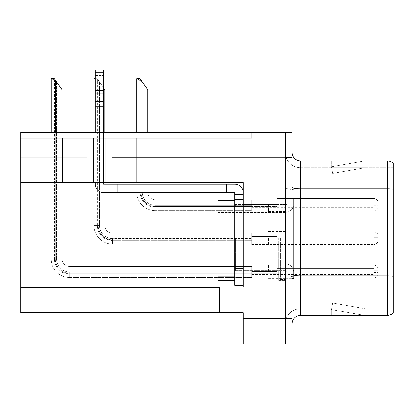<?xml version="1.0" encoding="UTF-8"?>
<svg xmlns="http://www.w3.org/2000/svg" width="414" height="414" viewBox="0 0 414 414"><rect width="100%" height="100%" fill="white"/><g stroke="black" fill="none" stroke-linecap="round" stroke-linejoin="round"><path stroke-width="0.31" stroke-dasharray="2.07 1.55" d="M20.7 182.636L20.7 157.346L20.7 182.636L20.7 157.346L86.79 157.346L20.7 157.346L86.79 157.346L20.7 157.346L20.7 182.636L139.057 182.636L139.057 157.687L112.08 157.687L285.396 157.687L112.08 157.687L139.057 157.687L112.08 157.687L139.057 157.687L139.057 182.636L20.7 182.636L243.251 182.636L243.251 287L243.251 182.636L243.251 287L219.643 287L243.251 287L219.643 287L219.643 312.793L219.643 287.507L219.643 312.793L243.251 312.793L243.251 318.697L285.396 318.697L285.396 132.397L59.813 132.397L285.396 132.397L59.813 132.397L285.396 132.397L285.396 157.687L285.396 132.397L20.7 132.397L20.7 182.636L243.251 182.636L20.7 182.636L20.7 312.793L219.643 312.793M59.813 157.346L59.813 132.397L59.813 157.346M285.396 204.806L285.396 211.554L285.396 204.806M268.536 204.806L268.536 211.554L268.536 204.806M285.396 238.19L285.396 280.34L285.396 238.19M268.536 238.19L268.536 244.933L268.536 238.19M285.396 271.574L285.396 264.831L285.396 271.574M268.536 271.574L268.536 264.831L268.536 271.574M278.653 238.19L278.653 280.34L278.653 238.19M243.251 238.19L243.251 204.469L243.251 238.19M243.251 199.413L243.246 273.54L243.251 194.357L234.816 194.357L234.816 199.47L234.816 192.67L234.816 199.47L243.251 199.46L243.251 285.396L243.251 194.357L243.251 199.47L243.251 194.357L234.816 194.357L243.251 194.357L243.251 192.676A8.43 8.43 0 0 0 234.816 184.24A8.43 8.43 0 0 1 243.246 192.676L243.251 194.357M292.139 318.697L285.396 318.697L285.396 343.987L285.396 157.687L112.08 157.687L285.396 157.687L285.396 132.397L292.139 132.397L292.139 343.987L243.251 343.987L243.251 318.697M251.676 132.397L20.7 132.397L251.676 132.397L251.676 138.297L20.7 138.297L20.7 132.397L20.7 138.297L251.676 138.297L251.676 132.397M292.139 157.687L285.396 157.687L285.396 132.397M50.71 138.297L62.514 138.297L50.71 138.297L62.514 138.297L50.71 138.297L62.514 138.297L50.71 138.297L62.514 138.297L50.71 138.297L62.514 138.297L50.71 138.297L50.71 182.972L62.514 182.972L62.514 138.297L62.514 182.972L50.71 182.972L50.71 138.297L50.71 182.972L62.514 182.972L62.514 138.297L62.514 182.972L50.71 182.972L50.71 138.297L50.71 182.972L62.514 182.972L62.514 138.297L62.514 182.972L50.71 182.972L50.71 138.297L50.71 182.972L62.514 182.972L62.514 138.297L62.514 182.972L50.71 182.972L50.71 138.297L50.71 182.972L62.514 182.972L62.514 138.297L62.514 182.972L50.71 182.972L50.71 138.297M93.533 138.297L105.337 138.297L93.533 138.297L105.337 138.297L93.533 138.297L105.337 138.297L93.533 138.297L105.337 138.297L93.533 138.297L105.337 138.297L93.533 138.297L93.533 182.972L105.337 182.972L105.337 138.297L105.337 182.972L93.533 182.972L93.533 138.297L93.533 182.972L105.337 182.972L105.337 138.297L105.337 182.972L93.533 182.972L93.533 138.297L93.533 182.972L105.337 182.972L105.337 138.297L105.337 182.972L93.533 182.972L93.533 138.297L93.533 182.972L105.337 182.972L105.337 138.297L105.337 182.972L93.533 182.972L93.533 138.297L93.533 182.972L105.337 182.972L105.337 138.297L105.337 182.972L93.533 182.972L93.533 138.297M136.356 138.297L148.16 138.297L136.356 138.297L148.16 138.297L136.356 138.297L148.16 138.297L136.356 138.297L148.16 138.297L136.356 138.297L148.16 138.297L136.356 138.297L136.356 182.972L148.16 182.972L148.16 138.297L148.16 182.972L136.356 182.972L136.356 138.297L136.356 182.972L148.16 182.972L148.16 138.297L148.16 182.972L136.356 182.972L136.356 138.297L136.356 182.972L148.16 182.972L148.16 138.297L148.16 182.972L136.356 182.972L136.356 138.297L136.356 182.972L148.16 182.972L148.16 138.297L148.16 182.972L136.356 182.972L136.356 138.297L136.356 182.972L148.16 182.972L148.16 138.297L148.16 182.972L136.356 182.972L136.356 138.297M292.139 238.19L292.139 278.653L292.139 238.19M280.34 238.19L280.34 279.497L280.34 238.19M285.396 281.691L285.396 187.371L285.396 281.691M387.4 315.406L300.569 315.406L300.569 190.01L393.3 190.01L300.569 190.01L300.569 167.717L393.3 167.717L393.3 190.01L393.3 167.717L300.569 167.717L300.569 277.002L393.3 277.002L393.3 190.01L393.3 277.002L300.569 277.002L300.569 308.663A15.173 15.173 0 0 0 285.396 323.836A15.173 15.173 0 0 1 300.569 308.663L393.3 308.663L393.3 163.385A8.43 8.43 0 0 0 387.4 160.974L387.4 315.406A8.43 8.43 0 0 0 393.3 313L393.3 281.691L393.3 308.663L300.569 308.663L300.569 160.974A8.43 8.43 0 0 1 292.139 152.543L292.139 187.371L292.139 152.543M292.139 323.836L292.139 187.371L292.139 323.836A8.43 8.43 0 0 1 300.569 315.406M285.396 152.543L285.396 187.371L285.396 152.543A15.173 15.173 0 0 0 300.569 167.717A15.173 15.173 0 0 1 285.396 152.543A15.173 15.173 0 0 0 300.569 167.717M363.802 315.308A6.743 6.743 0 0 0 364.977 315.406L331.257 315.406L364.977 315.406A6.743 6.743 0 0 1 363.802 315.308A6.743 6.743 0 0 0 364.977 315.406A6.743 6.743 0 0 1 363.802 315.308A6.743 6.743 0 0 0 364.977 315.406A6.743 6.743 0 0 1 363.802 315.308L331.428 309.594L363.802 315.308M331.257 308.663L331.257 315.406L331.257 308.663L331.593 308.663L331.428 309.594L331.593 308.663L331.257 308.663L331.257 315.406L331.257 308.663L331.593 308.663L331.428 309.594L331.593 308.663L331.257 308.663L331.257 315.406L331.257 308.663L331.593 308.663L331.428 309.594L331.593 308.663L331.257 308.663M393.3 163.385A8.43 8.43 0 0 0 387.4 160.974L300.569 160.974M364.977 160.974L331.257 160.974L364.977 160.974A6.743 6.743 0 0 0 363.802 161.077A6.743 6.743 0 0 1 364.977 160.974A6.743 6.743 0 0 0 363.802 161.077A6.743 6.743 0 0 1 364.977 160.974A6.743 6.743 0 0 0 363.802 161.077A6.743 6.743 0 0 1 364.977 160.974M364.977 308.663L331.593 308.663L364.977 308.663L331.593 308.663L364.977 308.663L331.593 308.663L364.977 308.663L332.597 302.955L331.593 308.663L332.597 302.955L331.593 308.663L332.597 302.955L331.593 308.663L332.597 302.955L364.977 308.663M331.593 167.717L331.257 167.717L331.593 167.717L331.257 167.717L331.593 167.717L331.257 167.717L331.593 167.717L331.428 166.785L363.802 161.077L331.428 166.785L331.593 167.717L331.428 166.785L363.802 161.077L331.428 166.785L331.593 167.717L331.428 166.785L363.802 161.077L331.428 166.785L331.593 167.717L364.977 167.717L331.593 167.717L364.977 167.717L331.593 167.717L364.977 167.717L331.593 167.717L332.597 173.425L331.593 167.717M331.257 160.974L331.257 167.717L331.257 160.974M364.977 167.717L332.597 173.425L364.977 167.717M147.736 132.397L147.736 192.163A7.587 7.587 0 0 0 155.322 199.75A7.587 7.587 0 0 1 147.736 192.163A7.587 7.587 0 0 0 155.322 199.75A7.587 7.587 0 0 1 147.736 192.163A7.587 7.587 0 0 0 155.322 199.75A7.587 7.587 0 0 1 147.736 192.163A7.587 7.587 0 0 0 155.322 199.75A7.587 7.587 0 0 1 147.736 192.163A7.587 7.587 0 0 0 155.322 199.75A7.587 7.587 0 0 1 147.736 192.163A7.587 7.587 0 0 0 155.322 199.75A7.587 7.587 0 0 1 147.736 192.163A7.587 7.587 0 0 0 155.322 199.75A7.587 7.587 0 0 1 147.736 192.163A7.587 7.587 0 0 0 155.322 199.75A7.587 7.587 0 0 1 147.736 192.163A7.587 7.587 0 0 0 155.322 199.75A7.587 7.587 0 0 1 147.736 192.163A7.587 7.587 0 0 0 155.322 199.75L251.676 199.75L155.322 199.75L251.676 199.75L155.322 199.75L251.676 199.75L155.322 199.75L251.676 199.75L155.322 199.75L251.676 199.75L155.322 199.75L251.676 199.75L155.322 199.75L251.676 199.75L155.322 199.75L251.676 199.75L155.322 199.75L251.676 199.75L155.322 199.75L251.676 199.75L251.676 211.13L251.676 199.75L251.676 211.13L251.676 199.75L251.676 211.13L251.676 199.75L251.676 211.13L251.676 199.75L251.676 211.13L251.676 199.75L155.322 199.75A7.587 7.587 0 0 1 147.736 192.163L147.736 89.74L140.149 78.903L147.736 89.74L141.836 81.31L140.993 81.31L137.805 78.784L140.993 81.31L137.805 78.784L136.78 78.784L140.067 78.784L147.736 89.74L140.149 78.903L147.736 89.74L141.836 81.31L140.993 81.31L137.805 78.784L140.993 81.31L137.805 78.784L136.78 78.784L140.067 78.784L137.805 78.784L140.993 81.31L137.805 78.784L136.78 78.784L140.067 78.784L141.836 81.31L140.067 78.784L137.805 78.784L140.993 81.31L141.836 81.31L147.736 89.74L140.149 78.903L147.736 89.74L141.836 81.31L140.993 81.31L141.836 81.31L140.067 78.784L147.736 89.74L140.149 78.903L147.736 89.74L141.836 81.31L140.993 81.31L141.836 81.31L140.067 78.784L136.78 78.784L140.067 78.784L147.736 89.74L140.149 78.903L147.736 89.74L141.836 81.31L140.993 81.31L141.836 81.31L140.067 78.784L136.78 78.784L136.78 192.163L136.78 132.397M251.676 207.336L155.322 207.336C151.607 207.295 148.321 206.084 145.469 203.704C142.012 200.63 140.242 196.785 140.149 192.163L142.261 192.163A13.067 13.067 0 0 0 155.322 205.23A13.067 13.067 0 0 1 142.261 192.163L140.149 192.163L142.261 192.163A13.067 13.067 0 0 0 155.322 205.23A13.067 13.067 0 0 1 142.261 192.163L140.149 192.163L142.261 192.163A13.067 13.067 0 0 0 155.322 205.23A13.067 13.067 0 0 1 142.261 192.163L140.149 192.163L142.261 192.163A13.067 13.067 0 0 0 155.322 205.23L251.676 205.23L155.322 205.23L155.322 207.336L155.322 205.23L251.676 205.23L155.322 205.23L155.322 207.336L155.322 205.23L251.676 205.23L155.322 205.23L155.322 207.336L155.322 205.23L251.676 205.23L155.322 205.23L155.322 207.336L155.322 205.23L251.676 205.23L155.322 205.23L155.322 207.336L155.322 205.23A13.067 13.067 0 0 1 142.261 192.163L140.149 192.163L142.261 192.163L140.149 192.163L140.149 78.903M378.127 204.806L378.127 202.705A4.212 4.212 0 0 0 373.909 198.492A4.212 4.212 0 0 1 378.127 202.705L378.127 206.917L378.127 202.705A4.212 4.212 0 0 0 373.909 198.492A4.212 4.212 0 0 1 378.127 202.705L378.127 206.917L378.127 202.705A4.212 4.212 0 0 0 373.909 198.492A4.212 4.212 0 0 1 378.127 202.705L378.127 206.917L378.127 202.705A4.212 4.212 0 0 0 373.909 198.492A4.212 4.212 0 0 1 378.127 202.705L378.127 204.806M373.909 203.967L378.127 203.967L378.127 202.705L378.127 203.967L373.909 203.967L373.909 205.649L373.909 201.861L373.909 207.761L373.909 201.861L373.909 203.967L378.127 203.967L373.909 203.967L373.909 205.649L373.909 201.861L373.909 207.761L373.909 201.861L373.909 203.967L378.127 203.967L373.909 203.967L373.909 205.649L373.909 201.861L373.909 207.761L373.909 201.861L373.909 203.967L378.127 203.967L373.909 203.967L373.909 205.649L373.909 201.861L373.909 207.761L373.909 201.861L373.909 203.967L378.127 203.967L373.909 203.967L373.909 205.649L373.909 201.861L373.909 207.761L373.909 203.967M276.966 206.493L276.966 198.492L373.909 198.492A4.212 4.212 0 0 1 378.127 202.705A4.212 4.212 0 0 0 373.909 198.492L373.909 211.13L373.909 198.492L373.909 211.13L373.909 198.492L373.909 211.13L373.909 198.492L373.909 211.13L373.909 198.492L373.909 211.13L373.909 198.492L276.966 198.492L276.966 204.806L276.966 201.861L373.909 201.861L276.966 201.861L276.966 206.493L276.966 198.492L276.966 201.861L276.966 198.492L373.909 198.492L276.966 198.492L276.966 204.806L276.966 201.861L373.909 201.861L276.966 201.861L276.966 206.493L276.966 198.492L276.966 201.861L276.966 198.492L373.909 198.492L276.966 198.492L276.966 204.806L276.966 201.861L373.909 201.861L276.966 201.861L276.966 206.493L276.966 198.492L276.966 201.861L276.966 198.492L373.909 198.492L276.966 198.492L276.966 204.806L276.966 201.861L373.909 201.861L276.966 201.861L276.966 206.493L276.966 198.492L276.966 201.861L276.966 198.492L373.909 198.492L276.966 198.492L276.966 204.806L276.966 201.861L373.909 201.861L276.966 201.861L276.966 206.493L251.676 206.493L276.966 206.493M251.676 203.124L276.966 203.124L251.676 203.124M140.993 81.31L140.993 192.163A14.33 14.33 0 0 0 155.322 206.493A14.33 14.33 0 0 1 140.993 192.163A14.33 14.33 0 0 0 155.322 206.493A14.33 14.33 0 0 1 140.993 192.163A14.33 14.33 0 0 0 155.322 206.493A14.33 14.33 0 0 1 140.993 192.163A14.33 14.33 0 0 0 155.322 206.493A14.33 14.33 0 0 1 140.993 192.163A14.33 14.33 0 0 0 155.322 206.493L251.676 206.493L155.322 206.493A14.33 14.33 0 0 1 140.993 192.163L136.78 192.163A18.547 18.547 0 0 0 155.322 210.71A18.547 18.547 0 0 1 136.78 192.163A18.547 18.547 0 0 0 155.322 210.71A18.547 18.547 0 0 1 136.78 192.163A18.547 18.547 0 0 0 155.322 210.71A18.547 18.547 0 0 1 136.78 192.163A18.547 18.547 0 0 0 155.322 210.71A18.547 18.547 0 0 1 136.78 192.163A18.547 18.547 0 0 0 155.322 210.71A18.547 18.547 0 0 1 136.78 192.163A18.547 18.547 0 0 0 155.322 210.71A18.547 18.547 0 0 1 136.78 192.163A18.547 18.547 0 0 0 155.322 210.71L155.322 206.493L251.676 206.493L155.322 206.493L155.322 210.71L155.322 206.493L251.676 206.493L155.322 206.493L155.322 210.71L155.322 206.493L251.676 206.493L155.322 206.493L155.322 210.71L155.322 206.493L251.676 206.493L155.322 206.493L155.322 210.71L155.322 206.493L155.322 210.71L251.676 210.71L155.322 210.71A18.547 18.547 0 0 1 136.78 192.163L140.993 192.163L140.993 81.31L140.993 192.163L136.78 192.163L140.993 192.163L140.993 81.31L140.993 192.163L136.78 192.163L140.993 192.163L140.993 81.31L140.993 192.163L136.78 192.163L140.993 192.163L140.993 81.31L140.993 192.163L136.78 192.163L140.993 192.163L140.993 132.397M104.913 132.397L104.913 225.547A7.587 7.587 0 0 0 112.499 233.134A7.587 7.587 0 0 1 104.913 225.547A7.587 7.587 0 0 0 112.499 233.134A7.587 7.587 0 0 1 104.913 225.547A7.587 7.587 0 0 0 112.499 233.134A7.587 7.587 0 0 1 104.913 225.547A7.587 7.587 0 0 0 112.499 233.134A7.587 7.587 0 0 1 104.913 225.547A7.587 7.587 0 0 0 112.499 233.134A7.587 7.587 0 0 1 104.913 225.547A7.587 7.587 0 0 0 112.499 233.134A7.587 7.587 0 0 1 104.913 225.547A7.587 7.587 0 0 0 112.499 233.134A7.587 7.587 0 0 1 104.913 225.547A7.587 7.587 0 0 0 112.499 233.134A7.587 7.587 0 0 1 104.913 225.547A7.587 7.587 0 0 0 112.499 233.134A7.587 7.587 0 0 1 104.913 225.547A7.587 7.587 0 0 0 112.499 233.134L251.676 233.134L112.499 233.134L251.676 233.134L112.499 233.134L251.676 233.134L112.499 233.134L251.676 233.134L112.499 233.134L251.676 233.134L112.499 233.134L251.676 233.134L112.499 233.134L251.676 233.134L112.499 233.134L251.676 233.134L112.499 233.134L251.676 233.134L112.499 233.134L251.676 233.134L251.676 244.514L251.676 233.134L251.676 244.514L251.676 233.134L251.676 244.514L251.676 233.134L251.676 244.514L251.676 233.134L251.676 244.514L251.676 233.134L112.499 233.134A7.587 7.587 0 0 1 104.913 225.547L104.913 89.74L97.326 78.903L104.913 89.74L99.013 81.31L98.17 81.31L94.982 78.784L98.17 81.31L94.982 78.784L93.957 78.784L97.243 78.784L104.913 89.74L97.326 78.903L104.913 89.74L99.013 81.31L98.17 81.31L94.982 78.784L98.17 81.31L94.982 78.784L93.957 78.784L97.243 78.784L94.982 78.784L98.17 81.31L94.982 78.784L93.957 78.784L97.243 78.784L99.013 81.31L97.243 78.784L94.982 78.784L98.17 81.31L99.013 81.31L104.913 89.74L97.326 78.903L104.913 89.74L99.013 81.31L98.17 81.31L99.013 81.31L97.243 78.784L104.913 89.74L97.326 78.903L104.913 89.74L99.013 81.31L98.17 81.31L99.013 81.31L97.243 78.784L93.957 78.784L97.243 78.784L104.913 89.74L97.326 78.903L104.913 89.74L99.013 81.31L98.17 81.31L99.013 81.31L97.243 78.784L93.957 78.784L93.957 225.547L93.957 132.397M251.676 240.72L112.499 240.72L251.676 240.72L112.499 240.72L251.676 240.72L112.499 240.72L105.399 238.956L102.646 237.082C99.189 234.013 97.414 230.168 97.326 225.547L99.432 225.547A13.067 13.067 0 0 0 112.499 238.614A13.067 13.067 0 0 1 99.432 225.547L97.326 225.547L99.432 225.547A13.067 13.067 0 0 0 112.499 238.614A13.067 13.067 0 0 1 99.432 225.547L97.326 225.547L99.432 225.547A13.067 13.067 0 0 0 112.499 238.614A13.067 13.067 0 0 1 99.432 225.547L97.326 225.547L99.432 225.547A13.067 13.067 0 0 0 112.499 238.614L251.676 238.614L112.499 238.614L112.499 240.72L112.499 238.614L251.676 238.614L112.499 238.614L112.499 240.72L112.499 238.614L251.676 238.614L112.499 238.614L112.499 240.72L112.499 238.614L251.676 238.614L112.499 238.614L112.499 240.72L112.499 238.614L251.676 238.614L112.499 238.614L112.499 240.72L112.499 238.614A13.067 13.067 0 0 1 99.432 225.547L97.326 225.547L99.432 225.547L97.326 225.547L97.326 78.903M378.127 238.19L378.127 236.083A4.212 4.212 0 0 0 373.909 231.876A4.212 4.212 0 0 1 378.127 236.083L378.127 240.296L378.127 236.083A4.212 4.212 0 0 0 373.909 231.876A4.212 4.212 0 0 1 378.127 236.083L378.127 240.296L378.127 236.083A4.212 4.212 0 0 0 373.909 231.876A4.212 4.212 0 0 1 378.127 236.083L378.127 240.296L378.127 236.083A4.212 4.212 0 0 0 373.909 231.876A4.212 4.212 0 0 1 378.127 236.083L378.127 238.19M373.909 237.346L378.127 237.346L378.127 236.083L378.127 237.346L373.909 237.346L373.909 239.033L373.909 235.245L373.909 241.139L373.909 235.245L373.909 237.346L378.127 237.346L373.909 237.346L373.909 239.033L373.909 235.245L373.909 241.139L373.909 235.245L373.909 237.346L378.127 237.346L373.909 237.346L373.909 239.033L373.909 235.245L373.909 241.139L373.909 235.245L373.909 237.346L378.127 237.346L373.909 237.346L373.909 239.033L373.909 235.245L373.909 241.139L373.909 235.245L373.909 237.346L378.127 237.346L373.909 237.346L373.909 239.033L373.909 235.245L373.909 241.139L373.909 237.346M276.966 239.877L276.966 231.876L373.909 231.876A4.212 4.212 0 0 1 378.127 236.083A4.212 4.212 0 0 0 373.909 231.876L373.909 244.514L373.909 231.876L373.909 244.514L373.909 231.876L373.909 244.514L373.909 231.876L373.909 244.514L373.909 231.876L373.909 244.514L373.909 231.876L276.966 231.876L276.966 238.19L276.966 235.245L373.909 235.245L276.966 235.245L276.966 239.877L276.966 231.876L276.966 235.245L276.966 231.876L373.909 231.876L276.966 231.876L276.966 238.19L276.966 235.245L373.909 235.245L276.966 235.245L276.966 239.877L276.966 231.876L276.966 235.245L276.966 231.876L373.909 231.876L276.966 231.876L276.966 238.19L276.966 235.245L373.909 235.245L276.966 235.245L276.966 239.877L276.966 231.876L276.966 235.245L276.966 231.876L373.909 231.876L276.966 231.876L276.966 238.19L276.966 235.245L373.909 235.245L276.966 235.245L276.966 239.877L276.966 231.876L276.966 235.245L276.966 231.876L373.909 231.876L276.966 231.876L276.966 238.19L276.966 235.245L373.909 235.245L276.966 235.245L276.966 239.877L251.676 239.877L276.966 239.877M251.676 236.503L276.966 236.503L251.676 236.503M103.65 87.934L97.243 78.784L99.013 81.31L98.17 81.31L98.17 225.547A14.33 14.33 0 0 0 112.499 239.877A14.33 14.33 0 0 1 98.17 225.547L93.957 225.547L98.17 225.547A14.33 14.33 0 0 0 112.499 239.877A14.33 14.33 0 0 1 98.17 225.547L93.957 225.547A18.547 18.547 0 0 0 112.499 244.089A18.547 18.547 0 0 1 93.957 225.547L98.17 225.547A14.33 14.33 0 0 0 112.499 239.877A14.33 14.33 0 0 1 98.17 225.547L93.957 225.547L98.17 225.547A14.33 14.33 0 0 0 112.499 239.877A14.33 14.33 0 0 1 98.17 225.547L93.957 225.547A18.547 18.547 0 0 0 112.499 244.089A18.547 18.547 0 0 1 93.957 225.547L98.17 225.547A14.33 14.33 0 0 0 112.499 239.877L251.676 239.877L112.499 239.877A14.33 14.33 0 0 1 98.17 225.547L93.957 225.547A18.547 18.547 0 0 0 112.499 244.089A18.547 18.547 0 0 1 93.957 225.547A18.547 18.547 0 0 0 112.499 244.089A18.547 18.547 0 0 1 93.957 225.547A18.547 18.547 0 0 0 112.499 244.089A18.547 18.547 0 0 1 93.957 225.547A18.547 18.547 0 0 0 112.499 244.089A18.547 18.547 0 0 1 93.957 225.547A18.547 18.547 0 0 0 112.499 244.089L112.499 239.877L251.676 239.877L112.499 239.877L112.499 244.089L112.499 239.877L251.676 239.877L112.499 239.877L112.499 244.089L112.499 239.877L251.676 239.877L112.499 239.877L112.499 244.089L112.499 239.877L251.676 239.877L112.499 239.877L112.499 244.089L112.499 239.877L112.499 244.089L251.676 244.089L112.499 244.089A18.547 18.547 0 0 1 93.957 225.547L98.17 225.547L98.17 81.31L95.22 79.224M62.09 132.397L62.09 258.926A7.587 7.587 0 0 0 69.676 266.512A7.587 7.587 0 0 1 62.09 258.926A7.587 7.587 0 0 0 69.676 266.512A7.587 7.587 0 0 1 62.09 258.926A7.587 7.587 0 0 0 69.676 266.512A7.587 7.587 0 0 1 62.09 258.926A7.587 7.587 0 0 0 69.676 266.512A7.587 7.587 0 0 1 62.09 258.926A7.587 7.587 0 0 0 69.676 266.512A7.587 7.587 0 0 1 62.09 258.926A7.587 7.587 0 0 0 69.676 266.512A7.587 7.587 0 0 1 62.09 258.926A7.587 7.587 0 0 0 69.676 266.512A7.587 7.587 0 0 1 62.09 258.926A7.587 7.587 0 0 0 69.676 266.512A7.587 7.587 0 0 1 62.09 258.926A7.587 7.587 0 0 0 69.676 266.512A7.587 7.587 0 0 1 62.09 258.926A7.587 7.587 0 0 0 69.676 266.512L251.676 266.512L69.676 266.512L251.676 266.512L69.676 266.512L251.676 266.512L69.676 266.512L251.676 266.512L69.676 266.512L251.676 266.512L69.676 266.512L251.676 266.512L69.676 266.512L251.676 266.512L69.676 266.512L251.676 266.512L69.676 266.512L251.676 266.512L69.676 266.512L251.676 266.512L251.676 277.897L251.676 266.512L251.676 277.897L251.676 266.512L251.676 277.897L251.676 266.512L251.676 277.897L251.676 266.512L251.676 277.897L251.676 266.512L69.676 266.512A7.587 7.587 0 0 1 62.09 258.926L62.09 89.74L54.503 78.903L62.09 89.74L56.19 81.31L55.347 81.31L52.159 78.784L55.347 81.31L52.159 78.784L51.134 78.784L54.415 78.784L62.09 89.74L54.503 78.903L62.09 89.74L56.19 81.31L55.347 81.31L52.159 78.784L55.347 81.31L52.159 78.784L51.134 78.784L54.415 78.784L52.159 78.784L55.347 81.31L52.159 78.784L51.134 78.784L54.415 78.784L56.19 81.31L54.415 78.784L52.159 78.784L55.347 81.31L56.19 81.31L62.09 89.74L54.503 78.903L62.09 89.74L56.19 81.31L55.347 81.31L56.19 81.31L54.415 78.784L62.09 89.74L54.503 78.903L62.09 89.74L56.19 81.31L55.347 81.31L56.19 81.31L54.415 78.784L51.134 78.784L54.415 78.784L62.09 89.74L54.503 78.903L62.09 89.74L56.19 81.31L55.347 81.31L56.19 81.31L54.415 78.784L51.134 78.784L51.134 258.926L51.134 132.397M251.676 274.104L69.676 274.104L251.676 274.104L69.676 274.104L251.676 274.104L69.676 274.104L63.109 272.609C61.055 272.293 54.167 266.223 54.503 258.926L56.609 258.926A13.067 13.067 0 0 0 69.676 271.993A13.067 13.067 0 0 1 56.609 258.926L54.503 258.926L56.609 258.926A13.067 13.067 0 0 0 69.676 271.993A13.067 13.067 0 0 1 56.609 258.926L54.503 258.926L56.609 258.926A13.067 13.067 0 0 0 69.676 271.993A13.067 13.067 0 0 1 56.609 258.926L54.503 258.926L56.609 258.926A13.067 13.067 0 0 0 69.676 271.993L251.676 271.993L69.676 271.993L69.676 274.104L69.676 271.993L251.676 271.993L69.676 271.993L69.676 274.104L69.676 271.993L251.676 271.993L69.676 271.993L69.676 274.104L69.676 271.993L251.676 271.993L69.676 271.993L69.676 274.104L69.676 271.993L251.676 271.993L69.676 271.993L69.676 274.104L69.676 271.993A13.067 13.067 0 0 1 56.609 258.926L54.503 258.926L56.609 258.926L54.503 258.926L54.503 78.903M378.127 271.574L378.127 269.467A4.212 4.212 0 0 0 373.909 265.255A4.212 4.212 0 0 1 378.127 269.467L378.127 273.68L378.127 269.467A4.212 4.212 0 0 0 373.909 265.255A4.212 4.212 0 0 1 378.127 269.467L378.127 273.68L378.127 269.467A4.212 4.212 0 0 0 373.909 265.255A4.212 4.212 0 0 1 378.127 269.467L378.127 273.68L378.127 269.467A4.212 4.212 0 0 0 373.909 265.255A4.212 4.212 0 0 1 378.127 269.467L378.127 271.574M373.909 270.73L378.127 270.73L378.127 269.467L378.127 270.73L373.909 270.73L373.909 272.417L373.909 268.624L373.909 274.523L373.909 268.624L373.909 270.73L378.127 270.73L373.909 270.73L373.909 272.417L373.909 268.624L373.909 274.523L373.909 268.624L373.909 270.73L378.127 270.73L373.909 270.73L373.909 272.417L373.909 268.624L373.909 274.523L373.909 268.624L373.909 270.73L378.127 270.73L373.909 270.73L373.909 272.417L373.909 268.624L373.909 274.523L373.909 268.624L373.909 270.73L378.127 270.73L373.909 270.73L373.909 272.417L373.909 268.624L373.909 274.523L373.909 270.73M276.966 273.261L276.966 265.255L373.909 265.255A4.212 4.212 0 0 1 378.127 269.467A4.212 4.212 0 0 0 373.909 265.255L373.909 277.897L373.909 265.255L373.909 277.897L373.909 265.255L373.909 277.897L373.909 265.255L373.909 277.897L373.909 265.255L373.909 277.897L373.909 265.255L276.966 265.255L276.966 271.574L276.966 268.624L373.909 268.624L276.966 268.624L276.966 273.261L276.966 265.255L276.966 268.624L276.966 265.255L373.909 265.255L276.966 265.255L276.966 271.574L276.966 268.624L373.909 268.624L276.966 268.624L276.966 273.261L276.966 265.255L276.966 268.624L276.966 265.255L373.909 265.255L276.966 265.255L276.966 271.574L276.966 268.624L373.909 268.624L276.966 268.624L276.966 273.261L276.966 265.255L276.966 268.624L276.966 265.255L373.909 265.255L276.966 265.255L276.966 271.574L276.966 268.624L373.909 268.624L276.966 268.624L276.966 273.261L276.966 265.255L276.966 268.624L276.966 265.255L373.909 265.255L276.966 265.255L276.966 271.574L276.966 268.624L373.909 268.624L276.966 268.624L276.966 273.261L251.676 273.261L276.966 273.261M251.676 269.887L276.966 269.887L251.676 269.887M55.347 81.31L55.347 258.926A14.33 14.33 0 0 0 69.676 273.261A14.33 14.33 0 0 1 55.347 258.926A14.33 14.33 0 0 0 69.676 273.261A14.33 14.33 0 0 1 55.347 258.926A14.33 14.33 0 0 0 69.676 273.261A14.33 14.33 0 0 1 55.347 258.926A14.33 14.33 0 0 0 69.676 273.261A14.33 14.33 0 0 1 55.347 258.926A14.33 14.33 0 0 0 69.676 273.261L251.676 273.261L69.676 273.261A14.33 14.33 0 0 1 55.347 258.926L51.134 258.926A18.547 18.547 0 0 0 69.676 277.473A18.547 18.547 0 0 1 51.134 258.926A18.547 18.547 0 0 0 69.676 277.473A18.547 18.547 0 0 1 51.134 258.926A18.547 18.547 0 0 0 69.676 277.473A18.547 18.547 0 0 1 51.134 258.926A18.547 18.547 0 0 0 69.676 277.473A18.547 18.547 0 0 1 51.134 258.926A18.547 18.547 0 0 0 69.676 277.473A18.547 18.547 0 0 1 51.134 258.926A18.547 18.547 0 0 0 69.676 277.473A18.547 18.547 0 0 1 51.134 258.926A18.547 18.547 0 0 0 69.676 277.473L69.676 273.261L251.676 273.261L69.676 273.261L69.676 277.473L69.676 273.261L251.676 273.261L69.676 273.261L69.676 277.473L69.676 273.261L251.676 273.261L69.676 273.261L69.676 277.473L69.676 273.261L251.676 273.261L69.676 273.261L69.676 277.473L69.676 273.261L69.676 277.473L251.676 277.473L69.676 277.473A18.547 18.547 0 0 1 51.134 258.926L55.347 258.926L55.347 81.31L55.347 258.926L51.134 258.926L55.347 258.926L55.347 81.31L55.347 258.926L51.134 258.926L55.347 258.926L55.347 81.31L55.347 258.926L51.134 258.926L55.347 258.926L55.347 81.31L55.347 258.926L51.134 258.926L55.347 258.926L55.347 132.397M234.816 204.469L243.251 204.469L243.251 271.91L243.251 204.469L243.251 271.91L243.251 204.469L278.653 204.469L234.816 204.469L234.816 271.91L278.653 271.91L234.816 271.91L234.816 204.469M95.22 184.24L95.22 70.013L95.22 184.24L95.22 106.305L103.65 106.305L103.65 184.24L117.136 184.24L117.136 192.67L117.136 184.24L117.136 192.67L117.136 184.24L117.136 192.67L117.136 184.24L234.816 184.24L233.129 184.24L233.129 192.67L233.129 184.24L226.386 184.24L226.386 192.67L226.386 184.24L103.65 184.24L117.136 184.24L103.65 184.24L103.65 75.4L103.65 184.24L103.65 93.849L103.65 101.358L103.65 93.849L95.22 93.849L95.22 106.305L95.22 93.849L103.65 93.849L103.65 70.013L103.65 93.849L103.65 90.299L95.22 90.299L103.65 90.299L103.65 72.704L95.22 72.704L95.22 70.013L95.22 75.4L95.22 70.013L103.65 70.013L103.65 184.24L117.136 184.24L117.136 192.67L233.129 192.67L103.65 192.67A8.43 8.43 0 0 1 95.22 184.24A8.43 8.43 0 0 0 103.65 192.67L117.136 192.67L103.65 192.67L117.136 192.67L117.136 184.24L117.136 192.67L117.136 184.24L117.136 192.67L103.65 192.67A8.43 8.43 0 0 1 95.22 184.24A8.43 8.43 0 0 0 103.65 192.67A8.43 8.43 0 0 1 95.22 184.24L95.22 75.4L95.22 184.24A8.43 8.43 0 0 0 103.65 192.67L117.136 192.67L103.65 192.67A8.43 8.43 0 0 1 95.22 184.24L95.22 106.305L103.65 106.305L95.22 106.305L95.22 184.24M234.816 285.396L243.251 285.396L234.816 285.396L234.821 196.039L234.821 280.34L234.821 196.039L217.961 196.039L217.961 200.257L217.961 196.039L234.821 196.039L217.961 196.039L217.961 280.34L217.961 200.257L217.961 280.34L234.821 280.34M243.246 192.676A8.43 8.43 0 0 0 234.816 184.24L233.129 184.24L233.129 192.67L234.816 192.67L233.129 192.67L234.816 192.67L234.816 194.357M276.966 198.492L276.966 201.861L276.966 198.492M147.736 192.163L147.736 89.74L147.736 192.163M141.836 81.31L140.067 78.784L137.805 78.784M276.966 231.876L276.966 235.245L276.966 231.876M104.913 225.547L104.913 89.74L104.913 225.547M276.966 265.255L276.966 268.624L276.966 265.255M62.09 258.926L62.09 89.74L62.09 258.926M56.19 81.31L54.415 78.784L52.159 78.784M234.821 238.19L234.821 271.491L234.821 238.19M292.139 278.234L287.083 278.234L293.826 278.234L293.826 198.151L293.826 272.329L293.826 198.151L287.083 198.151L287.083 278.234L287.083 198.151L287.083 278.234L287.083 198.151L292.139 198.151M217.961 238.19L217.961 212.48L217.961 238.19M243.251 285.396L243.246 268.536L234.816 268.536M233.129 184.24L226.386 184.24L226.386 192.67L233.129 192.67M226.386 192.67L117.136 192.67M226.386 184.24L103.65 184.24L103.65 70.013L103.65 72.704L95.22 72.704L95.22 93.849L103.65 93.849M117.136 184.24L103.65 184.24L103.65 106.305M103.65 132.397L103.65 182.636M95.22 182.636L95.22 132.397M103.65 101.358L95.22 101.358L103.65 101.358L95.22 101.358L95.22 106.305M95.22 101.358L95.22 93.849M95.22 90.299L103.65 90.299M112.08 157.687L112.08 182.636L112.08 157.687M86.79 157.346L86.79 132.397L86.79 157.346M20.7 287.507L219.643 287.507M300.569 277.002A15.173 2.634 0 0 1 285.396 274.368A15.173 2.634 0 0 0 300.569 277.002M393.3 276.252A8.43 1.465 180 0 0 387.4 275.833L300.569 275.833A8.43 1.465 0 0 1 292.139 274.368A8.43 1.465 0 0 0 293.826 275.248M292.139 187.371A8.43 1.465 0 0 0 300.569 188.836L387.4 188.836A8.43 1.465 180 0 1 393.3 189.255M285.396 187.371A15.173 2.634 0 0 0 300.569 190.01A15.173 2.634 0 0 1 285.396 187.371M285.396 323.836A15.173 15.173 0 0 1 300.569 308.663M142.261 192.163L142.261 81.915L142.261 192.163A13.067 13.067 0 0 0 155.322 205.23A13.067 13.067 0 0 1 142.261 192.163M251.676 204.806L276.966 204.806L251.676 204.806M99.432 225.547L99.432 81.915L99.432 225.547A13.067 13.067 0 0 0 112.499 238.614A13.067 13.067 0 0 1 99.432 225.547M251.676 238.19L276.966 238.19L251.676 238.19M56.609 258.926L56.609 81.915L56.609 258.926A13.067 13.067 0 0 0 69.676 271.993A13.067 13.067 0 0 1 56.609 258.926M251.676 271.574L276.966 271.574L251.676 271.574M95.22 75.4L103.65 75.4L95.22 75.4M133.996 192.67L133.996 184.24M155.322 210.71A18.547 18.547 0 0 1 136.78 192.163M98.17 225.547L98.17 81.31L98.17 225.547M112.499 244.089A18.547 18.547 0 0 1 93.957 225.547M69.676 277.473A18.547 18.547 0 0 1 51.134 258.926M235.659 238.19L235.659 270.647L235.659 238.19M217.961 276.122L234.821 276.122M217.961 200.257L234.821 200.257M103.65 72.704L95.22 72.704M268.536 198.063L285.396 198.063M268.536 231.447L285.396 231.447M268.536 264.831L285.396 264.831M278.653 196.039L285.396 196.039L278.653 196.039M278.653 280.34L285.396 280.34L278.653 280.34M268.536 278.317L285.396 278.317M268.536 244.933L285.396 244.933M268.536 211.554L285.396 211.554M285.396 197.726L292.139 197.726L285.396 197.726M280.34 279.497L285.396 279.497L280.34 279.497M285.396 204.469L280.34 204.469L285.396 204.469M285.396 271.91L280.34 271.91L285.396 271.91M280.34 196.883L285.396 196.883L280.34 196.883M285.396 278.653L292.139 278.653L285.396 278.653M251.676 211.13L373.909 211.13C376.45 210.902 377.853 209.5 378.127 206.917C377.853 209.5 376.45 210.902 373.909 211.13C376.45 210.902 377.853 209.5 378.127 206.917C377.853 209.5 376.45 210.902 373.909 211.13C376.45 210.902 377.853 209.5 378.127 206.917M373.909 205.649L378.127 205.649M251.676 207.761L373.909 207.761M251.676 244.514L373.909 244.514C376.45 244.286 377.853 242.883 378.127 240.296C377.853 242.883 376.45 244.286 373.909 244.514C376.45 244.286 377.853 242.883 378.127 240.296C377.853 242.883 376.45 244.286 373.909 244.514C376.45 244.286 377.853 242.883 378.127 240.296M373.909 239.033L378.127 239.033M251.676 241.139L373.909 241.139M251.676 277.897L373.909 277.897C376.45 277.67 377.853 276.262 378.127 273.68C377.853 276.262 376.45 277.67 373.909 277.897C376.45 277.67 377.853 276.262 378.127 273.68C377.853 276.262 376.45 277.67 373.909 277.897C376.45 277.67 377.853 276.262 378.127 273.68M373.909 272.417L378.127 272.417M251.676 274.523L373.909 274.523M234.816 199.47L243.251 199.47L234.816 199.47M103.65 70.013L95.22 70.013L103.65 70.013M155.322 207.336C151.607 207.295 148.321 206.084 145.469 203.704C142.012 200.63 140.242 196.785 140.149 192.163C140.242 196.785 142.012 200.63 145.469 203.704C148.321 206.084 151.607 207.295 155.322 207.336C151.607 207.295 148.321 206.084 145.469 203.704C142.012 200.63 140.242 196.785 140.149 192.163C140.242 196.785 142.012 200.63 145.469 203.704C148.321 206.084 151.607 207.295 155.322 207.336M112.499 240.72L105.399 238.956L102.646 237.082C99.189 234.013 97.414 230.168 97.326 225.547C97.414 230.168 99.189 234.013 102.646 237.082L105.399 238.956L112.499 240.72L105.399 238.956L102.646 237.082C99.189 234.013 97.414 230.168 97.326 225.547C97.414 230.168 99.189 234.013 102.646 237.082L105.399 238.956L112.499 240.72M69.676 274.104L63.109 272.609C61.055 272.293 54.167 266.223 54.503 258.926C54.167 266.223 61.055 272.293 63.109 272.609L69.676 274.104L63.109 272.609C61.055 272.293 54.167 266.223 54.503 258.926C54.167 266.223 61.055 272.293 63.109 272.609L69.676 274.104M235.659 205.737L234.821 204.894L235.659 205.737L285.396 205.737L287.083 204.05L285.396 205.737L235.659 205.737M285.396 263.899C290.519 264.401 293.329 267.211 293.826 272.329C293.329 267.211 290.519 264.401 285.396 263.899L217.961 263.899L285.396 263.899M217.961 212.48L285.396 212.48C290.519 211.978 293.329 209.168 293.826 204.05C293.329 209.168 290.519 211.978 285.396 212.48L217.961 212.48M235.659 270.647L285.396 270.647L287.083 272.329L285.396 270.647L235.659 270.647L234.821 271.491L235.659 270.647"/><path stroke-width="0.62" d="M243.251 199.413L243.251 268.536L234.816 268.536L234.816 285.396L243.251 285.396L243.251 268.536L243.251 287L219.643 287L219.643 312.793L20.7 312.793L20.7 182.636L243.251 182.636L243.251 199.413L234.816 199.413L234.816 192.67L233.129 192.67L233.129 184.24L234.816 184.24A8.43 8.43 0 0 1 243.246 192.676M219.643 312.793L243.251 312.793L243.251 343.987L285.396 343.987L285.396 318.697L285.396 343.987L292.139 343.987L292.139 318.697L285.396 318.697L285.396 132.397L20.7 132.397L20.7 182.636M292.139 323.836A8.43 8.43 0 0 1 300.569 315.406L387.4 315.406L387.4 160.974L300.569 160.974A8.43 8.43 0 0 1 292.139 152.543A8.43 8.43 0 0 0 300.569 160.974L300.569 315.406M285.396 132.397L292.139 132.397L292.139 157.687L285.396 157.687L285.396 318.697L243.251 318.697M393.3 163.385A8.43 8.43 0 0 0 387.4 160.974A8.43 8.43 0 0 1 393.3 163.385L393.3 313A8.43 8.43 0 0 1 387.4 315.406M292.139 157.687L292.139 318.697M141.836 81.31L140.993 81.31L137.805 78.784L140.067 78.784L147.736 89.74L147.736 132.397M136.78 132.397L136.78 78.784L137.805 78.784M104.913 132.397L104.913 89.74L103.65 87.934M93.957 132.397L93.957 78.784L94.982 78.784L95.22 79.224M56.19 81.31L55.347 81.31L52.159 78.784L54.415 78.784L62.09 89.74L62.09 132.397M51.134 132.397L51.134 78.784L52.159 78.784M95.22 182.636L95.22 184.24A8.43 8.43 0 0 0 103.65 192.67L117.136 192.67L117.136 184.24L233.129 184.24M243.251 194.357L234.816 194.357M234.816 268.536L234.821 196.039L217.961 196.039L217.961 200.257L234.816 200.257M234.816 285.396L243.251 285.396M117.136 192.67L226.386 192.67L226.386 184.24M233.129 192.67L226.386 192.67M103.65 182.636L103.65 184.24L117.136 184.24M95.22 132.397L95.22 106.305L103.65 106.305L103.65 132.397M103.65 72.704L95.22 72.704L95.22 70.013L103.65 70.013L103.65 106.305M95.22 106.305L95.22 101.358L103.65 101.358M103.65 93.849L95.22 93.849L95.22 72.704M95.22 93.849L95.22 101.358M103.65 90.299L95.22 90.299M292.139 198.151L293.826 198.151L293.826 278.234L292.139 278.234M234.816 280.34L217.961 280.34L217.961 200.257M20.7 287.507L219.643 287.507M393.3 189.255A8.43 1.465 180 0 0 387.4 188.836L300.569 188.836A8.43 1.465 -0 0 1 292.139 187.371M393.3 276.252A8.43 1.465 180 0 0 387.4 275.833L300.569 275.833A8.43 1.465 0 0 1 293.826 275.248M140.993 132.397L140.993 81.31M55.347 132.397L55.347 81.31M133.996 192.67L133.996 184.24M217.961 276.122L234.816 276.122"/></g></svg>
